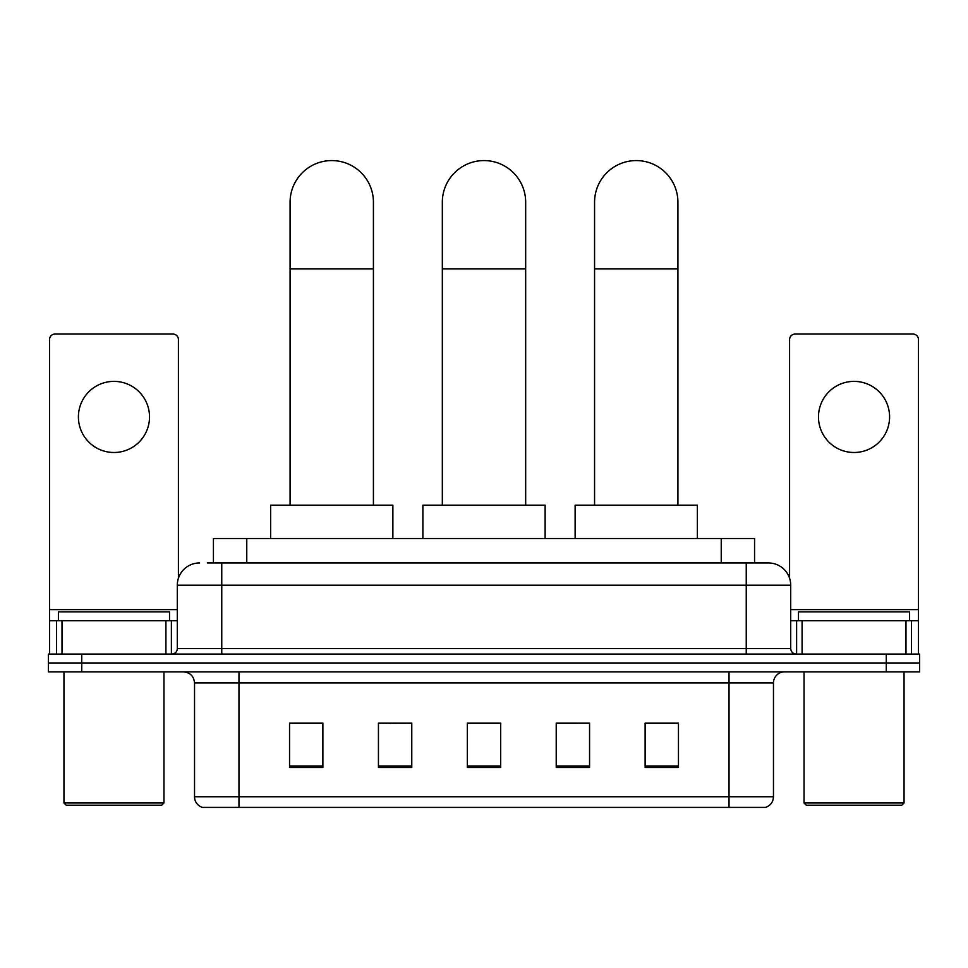<?xml version="1.0" encoding="UTF-8"?>
<svg xmlns="http://www.w3.org/2000/svg" width="968" height="968" viewBox="0 0 968 968"><rect width="100%" height="100%" fill="white"/><g stroke="black" fill="none" stroke-linecap="round" stroke-linejoin="round"><path stroke-width="1.45" d="M390.346 723.302L378.44 723.084L378.44 767.527L411.775 767.527L411.775 723.084L378.44 723.084L411.775 723.302M213.432 562.952L213.432 538.51L754.568 538.51L754.568 562.952M207.817 562.952L760.691 562.952M207.309 562.952L221.757 562.952L221.757 585.18L177.301 585.18L177.301 648.512A5.554 5.554 0 0 1 171.747 654.078M199.529 562.952A22.228 22.228 0 0 0 177.301 585.18M768.471 562.952A22.228 22.228 0 0 1 790.699 585.18L746.243 585.18L746.243 562.952L768.132 562.952M790.699 585.18L790.699 648.512C791.025 651.887 792.877 653.739 796.253 654.078M81.735 654.078L48.4 654.078L48.4 662.959L81.735 662.959L48.4 662.959L48.4 671.852L81.735 671.852L81.735 662.959L886.264 662.959L81.735 662.959L81.735 654.078L886.264 654.078L886.264 662.959L919.6 662.959L886.264 662.959L886.264 671.852L81.735 671.852M886.264 671.852L919.6 671.852L919.6 654.078L886.264 654.078M773.468 796.749C773.166 802.085 770.504 805.63 765.47 807.421L729.025 807.421L729.025 796.749L773.468 796.749L773.468 682.96A11.108 11.108 0 0 1 784.588 671.852M729.025 807.421L202.53 807.421A11.108 11.108 0 0 1 194.532 796.749L194.532 682.96C193.866 676.221 190.164 672.506 183.412 671.852M678.459 767.527L678.459 723.084L645.124 723.084L645.124 767.527L678.459 767.527M589.56 767.527L589.56 723.084L556.225 723.084L556.225 767.527L589.56 767.527M322.876 767.527L322.876 723.084L289.541 723.084L289.541 767.527L322.876 767.527M500.674 767.527L500.674 723.084L467.326 723.084L467.326 767.527L500.674 767.527M194.532 796.749L238.975 796.749L238.975 807.421L223.947 807.421M709.036 807.421L258.964 807.421M645.124 723.302L676.245 723.302M291.755 723.302L322.876 723.302M556.225 723.302L577.654 723.302M500.674 723.302L467.326 723.302M113.958 381.38A35.562 35.562 0 0 0 78.408 416.942A35.562 35.562 0 0 0 113.958 452.492A35.562 35.562 0 0 0 149.52 416.942A35.562 35.562 0 0 0 113.958 381.38M165.915 654.078L165.915 620.742L62.012 620.742L62.012 654.078M178.414 578.235L178.414 339.599A5.554 5.554 0 0 0 172.861 334.045L55.067 334.045A5.554 5.554 0 0 0 49.513 339.599L49.513 620.742L62.012 620.742M165.915 620.742L177.301 620.742M49.513 654.078L49.513 620.742M161.741 805.195L66.175 805.195L63.961 802.98L163.967 802.98L161.741 805.195M63.961 671.852L63.961 802.98M163.967 671.852L163.967 802.98M169.521 620.742L169.521 611.849L58.407 611.849L58.407 620.742M442.328 505.163L442.328 202.251A41.672 41.672 0 0 1 484 160.579A41.672 41.672 0 0 1 525.672 202.251A41.672 41.672 0 0 0 484 160.579M525.672 505.163L525.672 202.251M545.117 538.51L545.117 505.163L422.883 505.163L422.883 538.51M290.085 505.163L290.085 202.251A41.672 41.672 0 0 1 331.758 160.579A41.672 41.672 0 0 1 373.43 202.251A41.672 41.672 0 0 0 331.758 160.579M373.43 505.163L373.43 202.251M392.875 538.51L392.875 505.163L270.641 505.163L270.641 538.51M594.57 505.163L594.57 202.251A41.672 41.672 0 0 1 636.242 160.579A41.672 41.672 0 0 1 677.915 202.251A41.672 41.672 0 0 0 636.242 160.579M677.915 505.163L677.915 202.251M697.359 538.51L697.359 505.163L575.125 505.163L575.125 538.51M854.042 381.38A35.562 35.562 0 0 0 818.48 416.942A35.562 35.562 0 0 0 854.042 452.492A35.562 35.562 0 0 0 889.592 416.942A35.562 35.562 0 0 0 854.042 381.38M905.987 654.078L905.987 620.742L802.085 620.742L802.085 654.078M918.487 654.078L918.487 620.742L918.487 654.078M905.987 620.742L918.487 620.742L918.487 339.599A5.554 5.554 0 0 0 912.933 334.045L795.139 334.045A5.554 5.554 0 0 0 789.585 339.599L789.585 578.235M790.699 620.742L802.085 620.742M901.825 805.195L806.259 805.195L804.033 802.98L904.039 802.98L901.825 805.195M804.033 671.852L804.033 802.98M904.039 671.852L904.039 802.98M909.593 620.742L909.593 611.849L798.479 611.849L798.479 620.742M246.767 562.952L246.767 538.51M721.233 562.952L721.233 538.51M221.757 654.078L221.757 648.512L790.699 648.512M177.301 648.512L221.757 648.512L221.757 585.18L746.243 585.18L746.243 654.078M729.025 671.852L729.025 682.96L194.532 682.96M773.468 682.96L729.025 682.96L729.025 796.749L238.975 796.749L238.975 671.852M500.674 765.978L467.326 765.978M411.775 765.978L378.44 765.978M322.876 765.978L289.541 765.978M589.56 765.978L556.225 765.978M678.459 765.978L645.124 765.978M177.301 609.622L49.513 609.622M171.384 620.742L171.384 654.078M49.598 620.742L49.598 654.078M56.543 654.078L56.543 620.742M442.328 268.923L525.672 268.923M290.085 268.923L373.43 268.923M594.57 268.923L677.915 268.923M918.487 609.622L790.699 609.622M918.402 654.078L918.402 620.742M911.457 620.742L911.457 654.078M796.616 654.078L796.616 620.742"/></g></svg>
